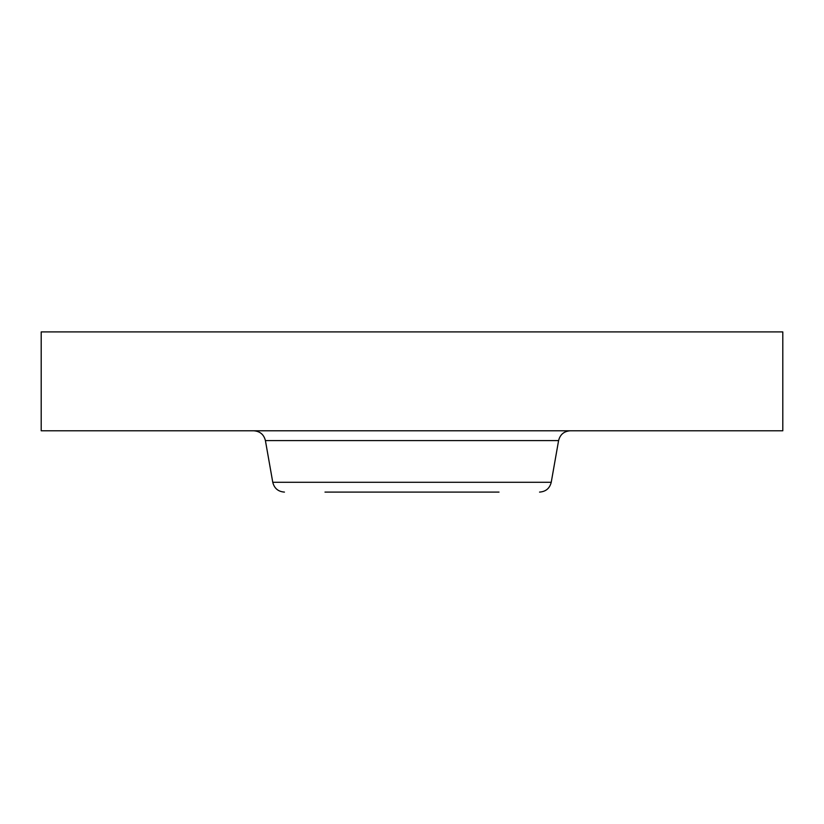 <?xml version="1.0" encoding="UTF-8"?>
<svg xmlns="http://www.w3.org/2000/svg" width="824" height="824" viewBox="0 0 824 824"><rect width="100%" height="100%" fill="white"/><g stroke="black" fill="none" stroke-linecap="round" stroke-linejoin="round"><path stroke-width="1.24" d="M41.2 331.907L782.8 331.907L782.8 430.787L41.2 430.787L41.2 331.907M324.986 492.093L499.014 492.093M335.636 492.093L473.151 492.093M558.59 440.593L551.235 482.287L272.765 482.287L265.41 440.593L558.59 440.593C560.124 434.506 564.018 431.24 570.28 430.787M265.41 440.593C263.876 434.506 259.982 431.24 253.72 430.787M551.235 482.287C549.711 488.375 545.818 491.64 539.555 492.093M272.765 482.287C274.289 488.375 278.182 491.64 284.445 492.093"/></g></svg>
